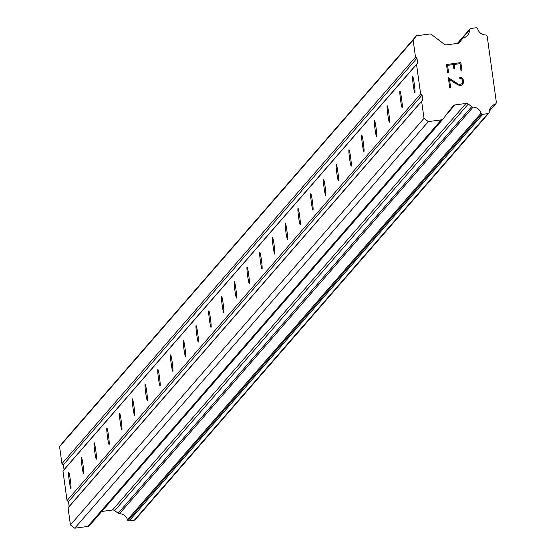 <?xml version="1.0" encoding="UTF-8"?>
<svg xmlns="http://www.w3.org/2000/svg" width="556" height="556" viewBox="0 0 556 556"><rect width="100%" height="100%" fill="white"/><g stroke="black" fill="none" stroke-linecap="round" stroke-linejoin="round"><path stroke-width="0.83" d="M414.943 92.908A8.298 0.591 82.4 0 1 414.908 92.928A8.298 0.591 82.4 0 1 413.247 85.04A8.298 0.591 82.4 0 1 412.663 76.499A8.298 0.591 82.4 0 1 412.698 76.478A8.298 0.591 82.4 0 1 414.352 84.366A8.298 0.591 82.4 0 1 414.943 92.908M402.197 107.558A8.298 0.591 82.4 0 1 402.162 107.579A8.298 0.591 82.4 0 1 400.508 99.691A8.298 0.591 82.4 0 1 399.924 91.156A8.298 0.591 82.4 0 1 399.959 91.128A8.298 0.591 82.4 0 1 401.613 99.017A8.298 0.591 82.4 0 1 402.197 107.558M389.457 122.216A8.298 0.591 82.4 0 1 389.422 122.237A8.298 0.591 82.4 0 1 387.768 114.348A8.298 0.591 82.4 0 1 387.178 105.807A8.298 0.591 82.4 0 1 387.212 105.786A8.298 0.591 82.4 0 1 388.873 113.674A8.298 0.591 82.4 0 1 389.457 122.216M376.718 136.866A8.298 0.591 82.4 0 1 376.683 136.887A8.298 0.591 82.4 0 1 375.022 128.999A8.298 0.591 82.4 0 1 374.438 120.457A8.298 0.591 82.4 0 1 374.473 120.437A8.298 0.591 82.4 0 1 376.127 128.325A8.298 0.591 82.4 0 1 376.718 136.866M363.971 151.517A8.298 0.591 82.4 0 1 363.937 151.538A8.298 0.591 82.4 0 1 362.283 143.65A8.298 0.591 82.4 0 1 361.699 135.108A8.298 0.591 82.4 0 1 361.734 135.087A8.298 0.591 82.4 0 1 363.388 142.975A8.298 0.591 82.4 0 1 363.971 151.517M351.232 166.168A8.298 0.591 82.4 0 1 351.197 166.188A8.298 0.591 82.4 0 1 349.543 158.3A8.298 0.591 82.4 0 1 348.953 149.759A8.298 0.591 82.4 0 1 348.987 149.738A8.298 0.591 82.4 0 1 350.648 157.626A8.298 0.591 82.4 0 1 351.232 166.168M338.493 180.818A8.298 0.591 82.4 0 1 338.458 180.839A8.298 0.591 82.4 0 1 336.797 172.951A8.298 0.591 82.4 0 1 336.213 164.409A8.298 0.591 82.4 0 1 336.248 164.388A8.298 0.591 82.4 0 1 337.909 172.277A8.298 0.591 82.4 0 1 338.493 180.818M325.746 195.469A8.298 0.591 82.4 0 1 325.712 195.49A8.298 0.591 82.4 0 1 324.058 187.601A8.298 0.591 82.4 0 1 323.474 179.06A8.298 0.591 82.4 0 1 323.509 179.039A8.298 0.591 82.4 0 1 325.163 186.927A8.298 0.591 82.4 0 1 325.746 195.469M313.007 210.119A8.298 0.591 82.4 0 1 312.972 210.147A8.298 0.591 82.4 0 1 311.318 202.259A8.298 0.591 82.4 0 1 310.734 193.717A8.298 0.591 82.4 0 1 310.769 193.696A8.298 0.591 82.4 0 1 312.423 201.585A8.298 0.591 82.4 0 1 313.007 210.119M300.268 224.777A8.298 0.591 82.4 0 1 300.233 224.798A8.298 0.591 82.4 0 1 298.572 216.91A8.298 0.591 82.4 0 1 297.988 208.368A8.298 0.591 82.4 0 1 298.023 208.347A8.298 0.591 82.4 0 1 299.684 216.235A8.298 0.591 82.4 0 1 300.268 224.777M287.521 239.427A8.298 0.591 82.4 0 1 287.487 239.448A8.298 0.591 82.4 0 1 285.833 231.56A8.298 0.591 82.4 0 1 285.249 223.019A8.298 0.591 82.4 0 1 285.284 222.998A8.298 0.591 82.4 0 1 286.938 230.886A8.298 0.591 82.4 0 1 287.521 239.427M274.782 254.078A8.298 0.591 82.4 0 1 274.747 254.099A8.298 0.591 82.4 0 1 273.093 246.211A8.298 0.591 82.4 0 1 272.51 237.669A8.298 0.591 82.4 0 1 272.544 237.648A8.298 0.591 82.4 0 1 274.198 245.537A8.298 0.591 82.4 0 1 274.782 254.078M262.043 268.729A8.298 0.591 82.4 0 1 262.008 268.75A8.298 0.591 82.4 0 1 260.347 260.861A8.298 0.591 82.4 0 1 259.763 252.32A8.298 0.591 82.4 0 1 259.798 252.299A8.298 0.591 82.4 0 1 261.459 260.187A8.298 0.591 82.4 0 1 262.043 268.729M249.303 283.379A8.298 0.591 82.4 0 1 249.269 283.4A8.298 0.591 82.4 0 1 247.608 275.512A8.298 0.591 82.4 0 1 247.024 266.97A8.298 0.591 82.4 0 1 247.059 266.95A8.298 0.591 82.4 0 1 248.713 274.838A8.298 0.591 82.4 0 1 249.303 283.379M236.557 298.03A8.298 0.591 82.4 0 1 236.522 298.051A8.298 0.591 82.4 0 1 234.868 290.162A8.298 0.591 82.4 0 1 234.285 281.621A8.298 0.591 82.4 0 1 234.319 281.6A8.298 0.591 82.4 0 1 235.973 289.488A8.298 0.591 82.4 0 1 236.557 298.03M223.818 312.687A8.298 0.591 82.4 0 1 223.783 312.708A8.298 0.591 82.4 0 1 222.122 304.82A8.298 0.591 82.4 0 1 221.538 296.279A8.298 0.591 82.4 0 1 221.573 296.258A8.298 0.591 82.4 0 1 223.234 304.146A8.298 0.591 82.4 0 1 223.818 312.687M211.078 327.338A8.298 0.591 82.4 0 1 211.044 327.359A8.298 0.591 82.4 0 1 209.383 319.471A8.298 0.591 82.4 0 1 208.799 310.929A8.298 0.591 82.4 0 1 208.834 310.908A8.298 0.591 82.4 0 1 210.488 318.796A8.298 0.591 82.4 0 1 211.078 327.338M198.332 341.989A8.298 0.591 82.4 0 1 198.297 342.01A8.298 0.591 82.4 0 1 196.643 334.121A8.298 0.591 82.4 0 1 196.06 325.58A8.298 0.591 82.4 0 1 196.094 325.559A8.298 0.591 82.4 0 1 197.748 333.447A8.298 0.591 82.4 0 1 198.332 341.989M185.593 356.639A8.298 0.591 82.4 0 1 185.558 356.66A8.298 0.591 82.4 0 1 183.904 348.772A8.298 0.591 82.4 0 1 183.313 340.23A8.298 0.591 82.4 0 1 183.348 340.209A8.298 0.591 82.4 0 1 185.009 348.098A8.298 0.591 82.4 0 1 185.593 356.639M172.853 371.29A8.298 0.591 82.4 0 1 172.819 371.311A8.298 0.591 82.4 0 1 171.158 363.422A8.298 0.591 82.4 0 1 170.574 354.881A8.298 0.591 82.4 0 1 170.609 354.86A8.298 0.591 82.4 0 1 172.263 362.748A8.298 0.591 82.4 0 1 172.853 371.29M160.107 385.94A8.298 0.591 82.4 0 1 160.072 385.961A8.298 0.591 82.4 0 1 158.418 378.073A8.298 0.591 82.4 0 1 157.834 369.531A8.298 0.591 82.4 0 1 157.869 369.511A8.298 0.591 82.4 0 1 159.523 377.399A8.298 0.591 82.4 0 1 160.107 385.94M147.368 400.591A8.298 0.591 82.4 0 1 147.333 400.612A8.298 0.591 82.4 0 1 145.679 392.731A8.298 0.591 82.4 0 1 145.088 384.189A8.298 0.591 82.4 0 1 145.123 384.168A8.298 0.591 82.4 0 1 146.784 392.049A8.298 0.591 82.4 0 1 147.368 400.591M134.628 415.249A8.298 0.591 82.4 0 1 134.594 415.269A8.298 0.591 82.4 0 1 132.933 407.381A8.298 0.591 82.4 0 1 132.349 398.84A8.298 0.591 82.4 0 1 132.384 398.819A8.298 0.591 82.4 0 1 134.038 406.707A8.298 0.591 82.4 0 1 134.628 415.249M121.882 429.899A8.298 0.591 82.4 0 1 121.847 429.92A8.298 0.591 82.4 0 1 120.193 422.032A8.298 0.591 82.4 0 1 119.609 413.49A8.298 0.591 82.4 0 1 119.644 413.469A8.298 0.591 82.4 0 1 121.298 421.358A8.298 0.591 82.4 0 1 121.882 429.899M109.143 444.55A8.298 0.591 82.4 0 1 109.108 444.571A8.298 0.591 82.4 0 1 107.454 436.682A8.298 0.591 82.4 0 1 106.863 428.141A8.298 0.591 82.4 0 1 106.898 428.12A8.298 0.591 82.4 0 1 108.559 436.008A8.298 0.591 82.4 0 1 109.143 444.55M96.403 459.2A8.298 0.591 82.4 0 1 96.369 459.221A8.298 0.591 82.4 0 1 94.708 451.333A8.298 0.591 82.4 0 1 94.124 442.791A8.298 0.591 82.4 0 1 94.159 442.771A8.298 0.591 82.4 0 1 95.813 450.659A8.298 0.591 82.4 0 1 96.403 459.2M83.657 473.851A8.298 0.591 82.4 0 1 83.622 473.872A8.298 0.591 82.4 0 1 81.968 465.984A8.298 0.591 82.4 0 1 81.384 457.442A8.298 0.591 82.4 0 1 81.419 457.421A8.298 0.591 82.4 0 1 83.073 465.309A8.298 0.591 82.4 0 1 83.657 473.851M70.918 488.502A8.298 0.591 82.4 0 1 70.883 488.522A8.298 0.591 82.4 0 1 69.229 480.634A8.298 0.591 82.4 0 1 68.638 472.093A8.298 0.591 82.4 0 1 68.673 472.072A8.298 0.591 82.4 0 1 70.334 479.96A8.298 0.591 82.4 0 1 70.918 488.502M460.02 63.683L454.28 64.447L460.02 63.683L461.042 71.05L462.001 70.925L460.841 62.599L462.001 70.925M454.28 64.447L454.836 68.464L454.28 64.454M454.836 68.464L453.884 68.596L453.328 64.579L447.587 65.351L453.321 64.579M447.587 65.351L448.609 72.718L447.587 65.351M448.609 72.718L447.649 72.85L446.496 64.524L460.848 62.599L446.496 64.524M459.159 77.152L460.02 77.034L459.159 77.152L459.291 78.125L461.424 78.479L462.238 79.661L462.599 82.253L462.14 83.615L462.599 82.253M460.02 77.034L461.515 77.527L460.02 77.034M461.515 77.527L462.307 78.146L461.515 77.534M462.307 78.146L463.183 79.459L462.307 78.146M463.183 79.452L463.565 82.212L463.183 79.459M463.565 82.212L463.072 83.699L463.565 82.212M463.072 83.699L462.467 84.498L463.065 83.699M462.467 84.498L461.16 85.381L458.276 85.061L449.568 79.626L455.294 83.4M449.568 79.626L450.652 87.466L449.568 79.626M450.652 87.466L449.7 87.591L448.331 77.729L458.311 84.109L459.708 84.575L462.14 83.608L459.708 84.575L458.304 84.109L448.331 77.729M495.243 104.16A8.423 8.389 -139 0 0 489.238 112.069A1.529 1.522 -139 0 1 488.926 112.965L488.87 113.042A1.529 1.522 -139 0 1 487.862 113.626L482.775 114.314A1.529 1.522 -139 0 1 481.642 114.008L481.6 113.98A1.529 1.522 -139 0 1 481.058 113.195A8.423 8.389 -139 0 0 473.087 107.134A1.529 1.522 -139 0 1 471.731 106.662L468.284 104.041A3.065 3.051 -139 0 0 466.018 103.444L454.905 104.938A3.065 3.051 -139 0 0 452.883 106.113L443.327 118.699A3.065 3.051 -139 0 1 441.304 119.874L428.322 121.618L424.013 118.338L421.643 101.303L422.734 99.871L422.067 95.069L420.628 93.978L416.534 64.44L417.619 63.009L416.951 58.213L415.513 57.122L413.15 40.081L416.409 35.792L429.399 34.048A3.065 3.051 -139 0 1 431.664 34.646L444.3 44.258A3.065 3.051 -139 0 0 446.565 44.855L457.685 43.368A3.065 3.051 -139 0 0 459.701 42.193L462.307 38.76A1.529 1.522 -139 0 1 463.489 37.954A8.423 8.389 -139 0 0 469.514 30.01A1.529 1.522 -139 0 1 469.827 29.107L469.855 29.072A1.529 1.522 -139 0 1 470.862 28.481L475.95 27.8A1.529 1.522 -139 0 1 477.083 28.099L477.159 28.154A1.529 1.522 -139 0 1 477.701 28.94A8.423 8.389 -139 0 0 485.638 34.979A1.529 1.522 -139 0 1 486.57 35.501L487.146 35.938L496.432 102.839L495.994 103.409A1.529 1.522 -139 0 1 495.243 104.16L489.329 110.964M416.409 35.792L62.835 442.374L59.568 446.67L61.938 463.704L63.37 464.795L64.037 469.598L62.953 471.029L67.054 500.56L68.485 501.658L69.152 506.453L68.068 507.885L70.431 524.92L74.74 528.2L87.73 526.456A3.065 3.051 41 0 0 89.745 525.281L443.062 119.005M101.776 511.457L112.444 510.026A3.065 3.051 -139 0 1 114.703 510.63L118.15 513.244A1.529 1.522 41 0 0 119.505 513.716A8.423 8.389 -139 0 1 127.484 519.777A1.529 1.522 41 0 0 128.026 520.562L128.061 520.597A1.529 1.522 41 0 0 129.194 520.896L134.281 520.207A1.529 1.522 41 0 0 135.296 519.624L488.738 113.195M422.067 95.069L68.485 501.658M420.628 93.978L67.054 500.56M422.734 99.871L69.152 506.453M421.643 101.303L68.068 507.885M424.013 118.338L70.431 524.92M428.322 121.618L74.74 528.2M471.731 106.662L118.15 513.244M473.087 107.134L119.505 513.716M462.307 38.76L458.498 43.139M413.15 40.081L59.568 446.67M415.513 57.122L61.938 463.704M416.951 58.213L63.37 464.795M417.619 63.009L64.037 469.598M416.534 64.44L62.953 471.029M441.304 119.874L87.73 526.456M454.905 104.938L446.016 115.155M466.018 103.444L112.444 510.026M468.284 104.041L114.703 510.63M481.058 113.195L127.484 519.777M481.6 113.98L128.026 520.562M481.642 114.008L128.061 520.597M482.775 114.314L129.194 520.896M487.862 113.626L134.281 520.207M469.855 29.072L457.386 43.403L469.827 29.107M469.514 30.01L457.942 43.319M443.202 118.859L89.62 525.441M488.807 113.118L135.233 519.7M495.757 103.777L489.294 111.207M469.917 28.995L457.386 43.403M462.509 38.468L458.415 43.173"/></g></svg>
